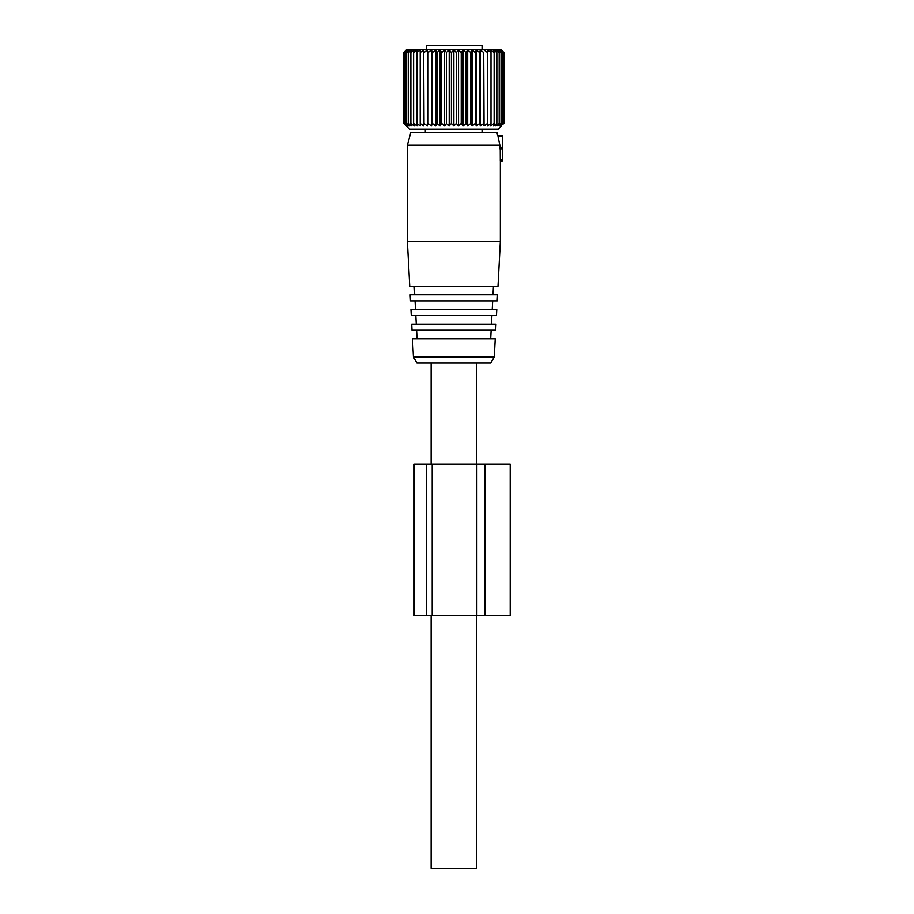 <?xml version="1.0" encoding="UTF-8"?>
<svg xmlns="http://www.w3.org/2000/svg" width="914" height="914" viewBox="0 0 914 914"><rect width="100%" height="100%" fill="white"/><g stroke="black" fill="none" stroke-linecap="round" stroke-linejoin="round"><path stroke-width="1.37" d="M476.594 363.018L476.594 464.072M476.594 615.659L476.594 868.3L431.122 868.3L431.122 615.659M431.122 363.018L431.122 464.072M482.409 49.619L482.409 45.7L426.632 45.7L426.632 49.619M417.07 50.007L413.608 52.521L413.608 123.447L417.07 125.972L417.07 50.007M413.608 52.521L414.282 50.007L410.877 52.521L410.877 123.447L414.282 125.972L413.608 123.447M420.2 50.007L420.2 52.521L420.2 50.007L416.727 52.521M423.662 125.972L423.662 50.007L420.2 52.521L420.2 123.447L423.662 125.972L424.005 123.447L427.421 125.972L428.095 123.447L431.419 125.972L432.436 123.447L435.647 125.972L436.972 123.447L440.045 125.972L441.679 123.447L444.57 125.972L446.512 123.447L449.197 125.972L451.402 123.447L453.858 125.972L456.315 123.447L458.531 125.972L461.216 123.447L463.147 125.972L466.037 123.447L467.682 125.972L470.744 123.447L472.081 125.972L475.291 123.447L476.297 125.972L479.622 123.447L480.307 125.972L483.712 123.447L484.054 125.972L487.516 123.447L487.516 125.972L490.989 123.447L490.658 125.972L494.12 123.447L493.434 125.972L496.85 123.447L495.834 125.972L499.17 123.447L497.833 125.972L501.043 123.447L499.41 125.972L502.472 123.447L502.472 52.521L499.41 50.007L501.043 52.521L501.043 123.447M423.662 50.007L424.005 123.447M427.421 125.972L427.421 50.007L424.005 52.521M427.421 50.007L428.095 52.521L428.095 123.447M431.419 125.972L431.419 50.007L428.095 52.521M431.419 50.007L432.436 52.521L432.436 123.447M435.647 125.972L435.647 50.007L432.436 52.521M435.647 50.007L436.972 52.521L436.972 123.447M440.045 125.972L440.045 50.007L436.972 52.521M440.045 50.007L441.679 52.521L441.679 123.447M444.57 125.972L444.57 50.007L441.679 52.521M444.57 50.007L446.512 52.521L446.512 123.447M449.197 125.972L449.197 50.007L446.512 52.521M449.197 50.007L451.402 52.521L451.402 123.447M453.858 125.972L453.858 50.007L451.402 52.521M453.858 50.007L456.315 52.521L456.315 123.447M458.531 125.972L458.531 50.007L456.315 52.521M458.531 50.007L461.216 52.521L461.216 123.447M463.147 125.972L463.147 50.007L461.216 52.521M463.147 50.007L466.037 52.521L466.037 123.447M467.682 125.972L467.682 50.007L466.037 52.521M467.682 50.007L470.744 52.521L470.744 123.447M472.081 125.972L472.081 50.007L470.744 52.521M472.081 50.007L475.291 52.521L475.291 123.447M476.297 125.972L476.297 50.007L475.291 52.521M476.297 50.007L479.622 52.521L479.622 123.447M480.307 125.972L480.307 50.007L479.622 52.521M480.307 50.007L483.712 52.521L483.712 123.447M484.054 125.972L483.712 52.521M484.054 50.007L487.516 52.521L487.516 125.972M487.516 50.007L487.516 52.521L487.516 50.007L490.989 52.521L490.989 123.447M501.043 52.521L497.833 50.007L499.17 52.521L495.834 50.007L496.85 52.521L493.434 50.007L494.12 52.521L490.658 50.007L490.989 52.521M502.472 52.521L500.541 50.007L503.922 52.521L501.078 49.619L406.65 49.619L403.805 52.521L403.805 123.447L406.49 125.972L404.285 123.447L407.176 125.972L405.245 123.447L408.318 125.972L406.673 123.447L409.883 125.972L408.558 123.447L411.883 125.972L410.877 123.447M406.262 50.007L403.805 52.521L406.49 50.007L404.285 52.521L404.285 123.447M410.877 52.521L411.883 50.007L408.558 52.521L409.883 50.007L406.673 52.521L408.318 50.007L405.245 52.521L407.176 50.007L404.285 52.521M406.262 125.972L409.483 129.194L498.233 129.194L501.455 125.972M420.2 125.972L420.2 123.447L420.2 125.972L416.727 123.447M494.12 52.521L494.12 123.447M496.85 52.521L496.85 123.447M499.17 52.521L499.17 123.447M501.455 50.007L503.922 52.521L503.922 123.447L500.541 125.972L502.472 123.447M405.245 52.521L405.245 123.447M406.673 52.521L406.673 123.447M408.558 52.521L408.558 123.447M503.431 52.521L503.431 123.447M502.369 148.776L499.821 148.776L499.855 145.246L407.37 145.246L410.763 132.61L496.965 132.61L497.776 135.638L502.369 135.638L502.369 160.91L500.301 160.91L500.244 148.776M499.855 145.246L498.016 136.654C497.684 135.249 497.684 135.249 498.016 136.654C497.684 135.249 497.684 135.249 498.016 136.654L502.369 136.654M500.346 241.262L497.993 286.219L409.735 286.219L407.37 241.262L500.346 241.262L500.346 160.91L502.369 160.91M502.369 159.893L500.244 159.893L500.301 160.91M413.436 356.951L416.944 363.018L490.784 363.018L494.28 356.951L495.239 338.763L412.488 338.763L413.436 356.951L494.28 356.951M495.685 330.171L412.031 330.171L411.711 324.116L496.005 324.116L495.685 330.171M496.451 315.524L411.266 315.524L410.946 309.458L496.77 309.458L496.451 315.524M497.227 300.866L410.5 300.866L410.18 294.799L497.536 294.799L497.227 300.866M484.934 464.072L414.191 464.072L414.191 615.659L510.195 615.659L510.195 464.072L484.934 464.072L484.934 615.659M476.845 464.072L476.845 615.659M499.672 147.257L502.369 147.257M426.324 464.072L426.324 615.659M432.196 464.072L432.196 615.659M425.307 129.194L425.307 132.61M482.409 129.194L482.409 132.61M417.035 338.763L416.59 330.171M490.681 338.763L491.138 330.171M416.27 324.116L415.824 315.524M491.446 324.116L491.903 315.524M415.504 309.458L415.047 300.866M492.223 309.458L492.669 300.866M414.739 294.799L414.282 286.219M492.989 294.799L493.434 286.219M407.37 145.246L407.37 241.262"/></g></svg>
